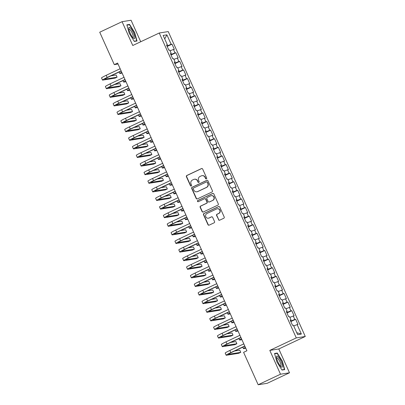 <?xml version="1.0" encoding="UTF-8"?>
<svg xmlns="http://www.w3.org/2000/svg" width="405" height="405" viewBox="0 0 405 405"><rect width="100%" height="100%" fill="white"/><g stroke="black" fill="none" stroke-linecap="round" stroke-linejoin="round"><path stroke-width="0.61" d="M206.378 178.868A0.648 0.628 -99 0 0 206.682 178.013L202.652 169.042A0.926 0.896 -99 0 0 201.462 168.581L186.842 175.476A0.926 0.896 -99 0 0 186.406 176.707L190.441 185.672A0.648 0.628 -99 0 0 191.271 185.996A0.648 0.628 -99 0 0 191.575 185.136L191.054 183.976A2.967 2.865 -99 0 1 192.441 180.048L193.656 179.476A2.967 2.865 -99 0 1 197.473 180.949L197.994 182.108A0.648 0.628 -99 0 0 198.825 182.432A0.648 0.628 -99 0 0 199.128 181.572L198.607 180.412A2.967 2.865 -99 0 1 199.994 176.489L201.209 175.912A2.967 2.865 -99 0 1 205.026 177.385L205.548 178.549A0.648 0.628 -99 0 0 206.378 178.868M218.492 219.728A0.926 0.896 -99 0 0 219.682 220.188L223.783 218.254A0.926 0.896 -99 0 0 224.218 217.024L219.738 207.066A0.926 0.896 -99 0 0 218.548 206.606L203.928 213.501A0.926 0.896 -99 0 0 203.497 214.726L207.973 224.684A0.926 0.896 -99 0 0 209.162 225.145L214.118 222.811A0.926 0.896 -99 0 0 214.549 221.586L212.635 217.323A0.926 0.896 -99 0 0 211.445 216.862L208.985 218.017A2.481 2.395 -99 0 1 205.679 216.467A2.481 2.395 -99 0 1 206.96 213.506L216.584 208.965A2.481 2.395 -99 0 1 219.89 210.514A2.481 2.395 -99 0 1 218.609 213.481L217.009 214.235A0.926 0.896 -99 0 0 216.574 215.465L218.735 219.687A0.926 0.896 -99 0 0 219.566 220.229M280.503 374.215L289.499 372.787L278.797 348.968L269.801 350.396L280.503 374.215L258.162 384.75L243.592 352.335L246.903 350.77L117.607 63.069L114.296 64.628L118.037 64.036M269.801 350.396L296.278 337.907L159.251 33.008L168.247 31.58L305.274 336.479L296.278 337.907M140.722 41.745L131.063 20.25L122.067 21.678L132.769 45.497L159.251 33.008M122.067 21.678L99.726 32.213L114.296 64.628M211.987 192.005A0.926 0.896 -99 0 0 212.417 190.775L207.942 180.817A0.926 0.896 -99 0 0 206.752 180.357L192.132 187.252A0.926 0.896 -99 0 0 191.702 188.477L196.177 198.44A0.926 0.896 -99 0 0 197.367 198.901L211.987 192.005M213.84 193.944L218.315 203.902A0.926 0.896 -99 0 1 217.885 205.127L203.264 212.023A0.926 0.896 -99 0 1 202.075 211.562L200.156 207.299A0.926 0.896 -99 0 1 200.591 206.074L206.52 203.275A0.926 0.896 -99 0 0 206.955 202.049L205.684 199.219A0.926 0.896 -99 0 0 204.49 198.759L198.318 201.67A0.648 0.628 -99 0 1 197.453 201.265A0.648 0.628 -99 0 1 197.787 200.49L212.65 193.479A0.926 0.896 -99 0 1 213.84 193.944M167.174 46.438L172.009 44.155L171.148 44.292L166.895 34.835L163.149 35.427L167.402 44.889L166.536 45.026L168.855 50.185L169.72 50.048L171.264 53.485L170.404 53.622L172.722 58.781L173.583 58.644L175.132 62.087L174.266 62.223L176.585 67.382L177.451 67.245L178.995 70.683L178.129 70.819L180.448 75.978L181.313 75.841L182.857 79.279L181.997 79.415L184.315 84.579L185.176 84.437L186.72 87.88L185.86 88.017L188.178 93.175L189.039 93.039L190.588 96.476L189.722 96.613L192.041 101.771L192.907 101.635L194.451 105.077L193.59 105.214L195.909 110.373L196.769 110.236L198.313 113.673L197.453 113.81L199.771 118.969L200.632 118.832L202.181 122.275L201.315 122.411L203.634 127.57L204.5 127.433L206.044 130.871L205.183 131.007L207.502 136.166L208.362 136.029L209.906 139.472L209.046 139.609L211.364 144.767L212.225 144.631L213.774 148.068L212.909 148.205L215.227 153.363L216.093 153.227L217.637 156.669L216.776 156.806L219.095 161.965L219.956 161.828L221.5 165.265L220.639 165.402L222.958 170.561L223.818 170.424L225.367 173.861L224.502 174.003L226.82 179.162L227.686 179.025L229.23 182.463L228.364 182.599L230.683 187.758L231.549 187.621L233.093 191.059L232.232 191.195L234.551 196.359L235.411 196.217L236.96 199.66L236.095 199.797L238.413 204.955L239.279 204.819L240.823 208.256L239.957 208.393L242.276 213.551L243.142 213.415L244.686 216.857L243.825 216.994L246.144 222.153L247.004 222.016L248.554 225.453L247.688 225.59L250.006 230.749L250.872 230.612L252.416 234.055L251.551 234.191L253.869 239.35L254.735 239.213L256.279 242.651L255.418 242.787L257.737 247.946L258.598 247.809L260.147 251.252L259.281 251.389L261.6 256.547L262.465 256.411L264.009 259.848L263.144 259.985L265.462 265.143L266.328 265.007L267.872 268.449L267.011 268.586L269.33 273.745L270.191 273.608L271.735 277.045L270.874 277.182L273.193 282.341L274.053 282.204L275.602 285.641L274.737 285.778L277.055 290.942L277.921 290.8L279.465 294.243L278.605 294.379L280.923 299.538L281.784 299.401L283.328 302.839L282.467 302.975L284.786 308.134L285.647 307.997L287.196 311.44L286.33 311.577L288.649 316.735L289.514 316.599L291.058 320.036L290.198 320.173L292.516 325.331L293.377 325.195L297.629 334.657L301.371 334.059L296.743 332.692M172.009 44.155L174.327 49.314L173.467 49.45L175.011 52.893L170.829 54.569M171.037 55.034L175.871 52.756L175.011 52.893M175.871 52.756L178.19 57.915L177.329 58.052L178.873 61.489L174.692 63.165M174.899 63.636L179.739 61.352L178.873 61.489M179.739 61.352L182.058 66.511L181.192 66.648L182.736 70.09L178.554 71.766M178.767 72.232L183.602 69.954L182.736 70.09M183.602 69.954L185.92 75.112L185.055 75.249L186.604 78.686L182.422 80.362M182.63 80.828L187.464 78.55L186.604 78.686M187.464 78.55L189.783 83.708L188.922 83.845L190.466 87.288L186.285 88.958M186.492 89.429L191.332 87.146L190.466 87.288M191.332 87.146L193.651 92.31L192.785 92.446L194.329 95.884L190.148 97.559M190.36 98.025L195.195 95.747L194.329 95.884M195.195 95.747L197.513 100.906L196.648 101.042L198.197 104.48L194.01 106.156M194.223 106.626L199.057 104.343L198.197 104.48M199.057 104.343L201.376 109.502L200.515 109.644L202.06 113.081L197.878 114.757M198.085 115.222L202.925 112.944L202.06 113.081M202.925 112.944L205.244 118.103L204.378 118.24L205.922 121.677L201.741 123.353M201.953 123.824L206.788 121.54L205.922 121.677M206.788 121.54L209.107 126.699L208.241 126.836L209.79 130.278L205.603 131.954M205.816 132.42L210.651 130.142L209.79 130.278M210.651 130.142L212.969 135.3L212.109 135.437L213.653 138.874L209.471 140.55M209.679 141.021L214.518 138.738L213.653 138.874M214.518 138.738L216.837 143.897L215.971 144.033L217.515 147.476L213.334 149.151M213.546 149.617L218.381 147.339L217.515 147.476M218.381 147.339L220.7 152.498L219.834 152.634L221.383 156.072L217.196 157.748M217.409 158.218L222.244 155.935L221.383 156.072M222.244 155.935L224.562 161.094L223.702 161.231L225.246 164.673L221.064 166.349M221.272 166.814L226.106 164.536L225.246 164.673M226.106 164.536L228.425 169.695L227.564 169.832L229.108 173.269L224.927 174.945M225.139 175.416L229.974 173.132L229.108 173.269M229.974 173.132L232.293 178.291L231.427 178.428L232.976 181.87L228.79 183.546M229.002 184.012L233.837 181.729L232.976 181.87M233.837 181.729L236.155 186.892L235.295 187.029L236.839 190.466L232.657 192.142M232.865 192.608L237.7 190.33L236.839 190.466M237.7 190.33L240.018 195.488L239.158 195.625L240.702 199.063L236.52 200.738M236.733 201.209L241.567 198.926L240.702 199.063M241.567 198.926L243.886 204.085L243.02 204.226L244.569 207.664L240.383 209.339M240.595 209.805L245.43 207.527L244.569 207.664M245.43 207.527L247.749 212.686L246.888 212.822L248.432 216.26L244.25 217.936M244.458 218.406L249.293 216.123L248.432 216.26M249.293 216.123L251.611 221.282L250.751 221.419L252.295 224.861L248.113 226.537M248.321 227.002L253.16 224.724L252.295 224.861M253.16 224.724L255.479 229.883L254.613 230.02L256.162 233.457L251.976 235.133M252.188 235.604L257.023 233.32L256.162 233.457M257.023 233.32L259.342 238.479L258.481 238.616L260.025 242.058L255.844 243.734M256.051 244.2L260.886 241.922L260.025 242.058M260.886 241.922L263.204 247.08L262.344 247.217L263.888 250.654L259.706 252.33M259.914 252.801L264.754 250.518L263.888 250.654M264.754 250.518L267.072 255.677L266.207 255.813L267.751 259.256L263.569 260.931M263.782 261.397L268.616 259.119L267.751 259.256M268.616 259.119L270.935 264.278L270.069 264.414L271.618 267.852L267.432 269.527M267.644 269.998L272.479 267.715L271.618 267.852M272.479 267.715L274.798 272.874L273.937 273.01L275.481 276.453L271.299 278.129M271.507 278.594L276.347 276.316L275.481 276.453M276.347 276.316L278.665 281.475L277.8 281.612L279.344 285.049L275.162 286.725M275.375 287.196L280.209 284.912L279.344 285.049M280.209 284.912L282.528 290.071L281.662 290.208L283.211 293.65L279.025 295.321M279.237 295.792L284.072 293.509L283.211 293.65M284.072 293.509L286.391 298.672L285.53 298.809L287.074 302.246L282.892 303.922M283.1 304.388L287.94 302.11L287.074 302.246M287.94 302.11L290.258 307.268L289.393 307.405L290.937 310.843L286.755 312.518M286.968 312.989L291.802 310.706L290.937 310.843M291.802 310.706L294.121 315.865L293.255 316.006L294.805 319.444L290.618 321.119M290.83 321.585L295.665 319.307L294.805 319.444M295.665 319.307L297.984 324.466L297.123 324.602L301.371 334.059M291.058 320.036L290.329 320.476M297.123 324.602L293.721 325.964M287.196 311.44L286.467 311.875M293.255 316.006L289.858 317.363M283.328 302.839L282.604 303.279M289.393 307.405L285.996 308.767M279.465 294.243L278.736 294.678M285.53 298.809L282.128 300.171M275.602 285.641L274.873 286.082M281.662 290.208L278.265 291.57M271.735 277.045L271.011 277.481M277.8 281.612L274.403 282.974M267.872 268.449L267.143 268.885M273.937 273.01L270.535 274.372M264.009 259.848L263.28 260.288M270.069 264.414L266.672 265.776M260.147 251.252L259.418 251.687M266.207 255.813L262.81 257.175M256.279 242.651L255.55 243.091M262.344 247.217L258.942 248.579M252.416 234.055L251.687 234.49M258.481 238.616L255.079 239.978M248.554 225.453L247.825 225.894M254.613 230.02L251.216 231.382M244.686 216.857L243.957 217.293M250.751 221.419L247.349 222.78M240.823 208.256L240.094 208.696M246.888 212.822L243.486 214.184M236.96 199.66L236.231 200.095M243.02 204.226L239.623 205.588M233.093 191.059L232.369 191.499M239.158 195.625L235.756 196.987M229.23 182.463L228.501 182.898M235.295 187.029L231.893 188.391M225.367 173.861L224.638 174.302M231.427 178.428L228.03 179.79M221.5 165.265L220.776 165.706M227.564 169.832L224.162 171.194M217.637 156.669L216.908 157.105M223.702 161.231L220.3 162.592M213.774 148.068L213.045 148.508M219.834 152.634L216.437 153.996M209.906 139.472L209.182 139.907M215.971 144.033L212.574 145.395M206.044 130.871L205.315 131.311M212.109 135.437L208.707 136.799M202.181 122.275L201.452 122.71M208.241 126.836L204.844 128.198M198.313 113.673L197.589 114.114M204.378 118.24L200.981 119.602M194.451 105.077L193.722 105.513M200.515 109.644L197.113 111M190.588 96.476L189.859 96.916M196.648 101.042L193.251 102.404M186.72 87.88L185.996 88.315M192.785 92.446L189.388 93.808M182.857 79.279L182.128 79.719M188.922 83.845L185.52 85.207M178.995 70.683L178.266 71.118M185.055 75.249L181.658 76.611M175.132 62.087L174.403 62.522M181.192 66.648L177.795 68.01M171.264 53.485L170.535 53.926M177.329 58.052L173.927 59.413M167.402 44.889L166.673 45.325M173.467 49.45L170.065 50.812M258.162 384.75L267.158 383.322L289.499 372.787M278.797 348.968L305.274 336.479M166.895 34.835L164.724 38.926M171.148 44.292L166.961 45.967M137.022 40.996L134.647 32.486L129.565 24.401L126.851 24.832L129.225 33.347L134.313 41.426L137.022 40.996M277.258 353.033L274.544 353.464L276.919 361.979L282.007 370.059L284.715 369.628L282.341 361.118L277.258 353.033L276.205 353.53M206.337 178.888A0.648 0.628 -99 0 1 205.791 178.509L205.269 177.349A2.967 2.865 -99 0 0 202.201 175.643L201.958 175.679M194.405 179.243L194.648 179.202A2.967 2.865 -99 0 1 197.716 180.908L198.237 182.073A0.648 0.628 -99 0 0 198.784 182.452M201.817 168.5A0.926 0.896 -99 0 0 201.705 168.546L187.085 175.441A0.926 0.896 -99 0 0 186.649 176.666L190.684 185.632A0.648 0.628 -99 0 0 191.231 186.011M207.107 180.276A0.926 0.896 -99 0 0 206.995 180.316L192.375 187.211A0.926 0.896 -99 0 0 191.945 188.441L196.42 198.399A0.926 0.896 -99 0 0 197.255 198.941M207.223 182.28A0.648 0.628 -99 0 0 206.388 181.961L193.56 188.011A0.648 0.628 -99 0 0 193.256 188.872L193.803 190.092A2.967 2.865 -99 0 0 197.615 191.57L206.388 187.434A2.967 2.865 -99 0 0 207.775 183.506L207.466 182.245A0.648 0.628 -99 0 0 206.798 181.87L206.555 181.911M196.87 191.798L197.113 191.762A2.967 2.865 -99 0 0 197.858 191.53L197.615 191.57M207.466 182.245L208.018 183.47A2.967 2.865 -99 0 1 206.631 187.394L197.858 191.53M204.722 198.688L204.97 198.652A0.926 0.896 -99 0 1 205.927 199.184L207.198 202.009A0.926 0.896 -99 0 1 206.763 203.239L200.834 206.034A0.926 0.896 -99 0 0 200.399 207.259L202.318 211.521A0.926 0.896 -99 0 0 203.153 212.068M213.005 193.398A0.926 0.896 -99 0 0 212.893 193.443L198.03 200.45A0.648 0.628 -99 0 0 198.273 201.69M212.671 200.374A2.481 2.395 -99 0 0 211.268 195.666A2.481 2.395 -99 0 0 210.646 195.858L207.254 197.458A0.926 0.896 -99 0 0 206.818 198.688L208.089 201.513A0.926 0.896 -99 0 0 209.284 201.973L212.914 200.338A2.481 2.395 -99 0 0 211.511 195.63L211.268 195.666M209.046 202.044L209.289 202.009A0.926 0.896 -99 0 0 209.527 201.933L209.284 201.973M212.914 200.338L209.527 201.933M217.207 208.772L217.45 208.732A2.481 2.395 -99 0 1 218.857 213.44L217.252 214.199A0.926 0.896 -99 0 0 216.817 215.425L218.735 219.687M208.362 218.214L208.605 218.173A2.481 2.395 -99 0 0 209.228 217.981L208.985 218.017M211.8 216.776A0.926 0.896 -99 0 0 211.688 216.822L209.228 217.981M218.908 206.525A0.926 0.896 -99 0 0 218.791 206.565L204.171 213.46A0.926 0.896 -99 0 0 203.74 214.69L208.216 224.648A0.926 0.896 -99 0 0 209.051 225.19M128.512 24.897L129.565 24.401M122.133 73.143L120.032 73.477A7.087 0.501 -24.2 0 1 119.774 73.457A7.087 0.501 -24.2 0 1 121.703 72.186M121.186 71.032L107.75 77.37A4.723 0.334 155.8 0 0 104.652 79.112A4.723 0.334 155.8 0 0 104.829 79.127L117.096 77.183L115.025 78.155L102.759 80.104A7.087 0.501 -24.2 0 1 102.5 80.084L101.534 77.932A7.087 0.501 -24.2 0 1 106.176 75.315L120.148 68.728M102.5 80.084A7.087 0.501 -24.2 0 1 107.143 77.466L121.115 70.875M117.096 77.183L116.129 75.031L110.97 75.851M125.995 81.744L123.895 82.078A7.087 0.501 -24.2 0 1 123.636 82.053A7.087 0.501 -24.2 0 1 125.565 80.787M129.863 90.34L127.762 90.674A7.087 0.501 -24.2 0 1 127.504 90.654A7.087 0.501 -24.2 0 1 129.433 89.383M125.049 79.633L111.613 85.966A4.723 0.334 155.8 0 0 108.52 87.713A4.723 0.334 155.8 0 0 108.692 87.728L120.958 85.779L118.888 86.756L106.621 88.7A7.087 0.501 -24.2 0 1 106.363 88.68L105.396 86.528A7.087 0.501 -24.2 0 1 110.038 83.916L124.011 77.325M106.363 88.68A7.087 0.501 -24.2 0 1 111.005 86.062L124.978 79.476M120.958 85.779L119.991 83.627L114.833 84.448M128.911 88.229L115.476 94.567A4.723 0.334 155.8 0 0 112.382 96.309A4.723 0.334 155.8 0 0 112.555 96.324L124.821 94.375L122.755 95.352L110.489 97.301A7.087 0.501 -24.2 0 1 110.226 97.276L109.264 95.129A7.087 0.501 -24.2 0 1 113.901 92.512L127.874 85.921M110.226 97.276A7.087 0.501 -24.2 0 1 114.868 94.664L128.841 88.072M124.821 94.375L123.854 92.229L118.7 93.049M134.738 37.711A6.141 1.539 64.8 0 0 131.883 29.98A6.141 1.539 64.8 0 0 128.805 28.279A6.141 1.539 64.8 0 0 128.805 28.325A6.141 1.539 64.8 0 0 130.38 33.65A6.141 1.539 64.8 0 0 133.488 38.252A6.141 1.539 64.8 0 0 134.738 37.711M132.805 37.579A4.652 1.164 64.8 0 0 133.002 37.554A4.652 1.164 64.8 0 0 133.26 36.921A4.652 1.164 64.8 0 0 131.6 31.924A4.652 1.164 64.8 0 0 129.033 29.145A4.652 1.164 64.8 0 0 128.886 29.282M126.942 25.145L129.468 24.745L134.394 32.577L136.698 40.824L134.182 41.224M135.979 41.163L136.698 40.824M282.432 366.343A6.141 1.539 64.8 0 0 279.577 358.612A6.141 1.539 64.8 0 0 276.499 356.911A6.141 1.539 64.8 0 0 276.499 356.957A6.141 1.539 64.8 0 0 278.073 362.283A6.141 1.539 64.8 0 0 281.181 366.884A6.141 1.539 64.8 0 0 282.432 366.343M280.498 366.211A4.652 1.164 64.8 0 0 280.695 366.191A4.652 1.164 64.8 0 0 280.954 365.553A4.652 1.164 64.8 0 0 279.293 360.556A4.652 1.164 64.8 0 0 276.726 357.777A4.652 1.164 64.8 0 0 276.58 357.914M274.636 353.778L277.162 353.378L282.088 361.209L284.391 369.456L281.875 369.856M283.672 369.795L284.391 369.456M133.726 98.941L131.625 99.271A7.087 0.501 -24.2 0 1 131.367 99.25A7.087 0.501 -24.2 0 1 133.296 97.985M137.589 107.538L135.488 107.872A7.087 0.501 -24.2 0 1 135.23 107.851A7.087 0.501 -24.2 0 1 137.158 106.581M132.774 96.83L119.343 103.164A4.723 0.334 155.8 0 0 116.245 104.91A4.723 0.334 155.8 0 0 116.417 104.92L128.689 102.976L126.618 103.953L114.352 105.897A7.087 0.501 -24.2 0 1 114.094 105.877L113.127 103.726A7.087 0.501 -24.2 0 1 117.769 101.113L131.741 94.522M114.094 105.877A7.087 0.501 -24.2 0 1 118.731 103.26L132.708 96.674M128.689 102.976L127.722 100.825L122.563 101.645M136.642 105.427L123.206 111.765A4.723 0.334 155.8 0 0 120.113 113.506A4.723 0.334 155.8 0 0 120.285 113.522L132.551 111.572L130.481 112.549L118.214 114.499A7.087 0.501 -24.2 0 1 117.956 114.473L116.989 112.327A7.087 0.501 -24.2 0 1 121.632 109.709L135.604 103.118M117.956 114.473A7.087 0.501 -24.2 0 1 122.599 111.861L136.571 105.27M132.551 111.572L131.584 109.426L126.426 110.241M141.456 116.139L139.355 116.468A7.087 0.501 -24.2 0 1 139.097 116.448A7.087 0.501 -24.2 0 1 141.026 115.177M140.505 114.023L127.069 120.361A4.723 0.334 155.8 0 0 123.976 122.107A4.723 0.334 155.8 0 0 124.148 122.118L136.414 120.174L134.349 121.151L122.077 123.095A7.087 0.501 -24.2 0 1 121.819 123.074L120.852 120.923A7.087 0.501 -24.2 0 1 125.494 118.306L139.467 111.719M121.819 123.074A7.087 0.501 -24.2 0 1 126.461 120.457L140.434 113.866M136.414 120.174L135.447 118.022L130.294 118.842M145.319 124.735L143.218 125.069A7.087 0.501 -24.2 0 1 142.96 125.049A7.087 0.501 -24.2 0 1 144.889 123.778M144.367 122.624L130.936 128.962A4.723 0.334 155.8 0 0 127.838 130.704A4.723 0.334 155.8 0 0 128.01 130.719L140.277 128.77L138.211 129.747L125.945 131.696A7.087 0.501 -24.2 0 1 125.687 131.671L124.72 129.524A7.087 0.501 -24.2 0 1 129.362 126.907L143.335 120.315M125.687 131.671A7.087 0.501 -24.2 0 1 130.324 129.058L144.296 122.467M140.277 128.77L139.315 126.623L134.156 127.438M149.182 133.331L147.081 133.665A7.087 0.501 -24.2 0 1 146.823 133.645A7.087 0.501 -24.2 0 1 148.751 132.374M148.235 131.22L134.799 137.558A4.723 0.334 155.8 0 0 131.706 139.3A4.723 0.334 155.8 0 0 131.878 139.315L144.145 137.371L142.074 138.343L129.808 140.292A7.087 0.501 -24.2 0 1 129.549 140.272L128.582 138.12A7.087 0.501 -24.2 0 1 133.225 135.503L147.197 128.917M129.549 140.272A7.087 0.501 -24.2 0 1 134.192 137.654L148.164 131.063M144.145 137.371L143.178 135.219L138.019 136.04M153.049 141.932L150.949 142.266A7.087 0.501 -24.2 0 1 150.685 142.246A7.087 0.501 -24.2 0 1 152.619 140.975M152.098 139.821L138.662 146.154A4.723 0.334 155.8 0 0 135.569 147.901A4.723 0.334 155.8 0 0 135.741 147.916L148.007 145.967L145.937 146.944L133.67 148.888A7.087 0.501 -24.2 0 1 133.412 148.868L132.445 146.721A7.087 0.501 -24.2 0 1 137.087 144.104L151.06 137.513M133.412 148.868A7.087 0.501 -24.2 0 1 138.054 146.251L152.027 139.664M148.007 145.967L147.04 143.821L141.887 144.636M156.912 150.528L154.811 150.862A7.087 0.501 -24.2 0 1 154.553 150.842A7.087 0.501 -24.2 0 1 156.482 149.572M155.96 148.417L142.525 154.756A4.723 0.334 155.8 0 0 139.431 156.497A4.723 0.334 155.8 0 0 139.603 156.512L151.87 154.568L149.804 155.54L137.538 157.489A7.087 0.501 -24.2 0 1 137.28 157.469L136.313 155.317A7.087 0.501 -24.2 0 1 140.955 152.7L154.928 146.114M137.28 157.469A7.087 0.501 -24.2 0 1 141.917 154.852L155.89 148.26M151.87 154.568L150.908 152.417L145.749 153.237M160.775 159.13L158.674 159.464A7.087 0.501 -24.2 0 1 158.416 159.443A7.087 0.501 -24.2 0 1 160.345 158.173M159.828 157.019L146.392 163.352A4.723 0.334 155.8 0 0 143.299 165.098A4.723 0.334 155.8 0 0 143.471 165.113L155.738 163.164L153.667 164.141L141.401 166.085A7.087 0.501 -24.2 0 1 141.143 166.065L140.176 163.919A7.087 0.501 -24.2 0 1 144.818 161.301L158.79 154.71M141.143 166.065A7.087 0.501 -24.2 0 1 145.785 163.448L159.757 156.862M155.738 163.164L154.771 161.018L149.612 161.833M164.638 167.726L162.542 168.06A7.087 0.501 -24.2 0 1 162.278 168.04A7.087 0.501 -24.2 0 1 164.207 166.769M163.691 165.615L150.255 171.953A4.723 0.334 155.8 0 0 147.162 173.694A4.723 0.334 155.8 0 0 147.334 173.71L159.6 171.766L157.53 172.738L145.263 174.687A7.087 0.501 -24.2 0 1 145.005 174.666L144.038 172.515A7.087 0.501 -24.2 0 1 148.681 169.898L162.653 163.311M145.005 174.666A7.087 0.501 -24.2 0 1 149.648 172.049L163.62 165.458M159.6 171.766L158.633 169.614L153.48 170.434M168.505 176.327L166.404 176.661A7.087 0.501 -24.2 0 1 166.146 176.636A7.087 0.501 -24.2 0 1 168.075 175.37M167.554 174.216L154.118 180.549A4.723 0.334 155.8 0 0 151.024 182.296A4.723 0.334 155.8 0 0 151.197 182.311L163.463 180.362L161.398 181.339L149.131 183.283A7.087 0.501 -24.2 0 1 148.873 183.262L147.906 181.111A7.087 0.501 -24.2 0 1 152.548 178.499L166.521 171.907M148.873 183.262A7.087 0.501 -24.2 0 1 153.51 180.645L167.483 174.059M163.463 180.362L162.501 178.21L157.343 179.03M172.368 184.923L170.267 185.257A7.087 0.501 -24.2 0 1 170.009 185.237A7.087 0.501 -24.2 0 1 171.938 183.966M171.421 182.812L157.985 189.15A4.723 0.334 155.8 0 0 154.892 190.892A4.723 0.334 155.8 0 0 155.064 190.907L167.331 188.963L165.26 189.935L152.994 191.884A7.087 0.501 -24.2 0 1 152.736 191.864L151.769 189.712A7.087 0.501 -24.2 0 1 156.411 187.095L170.383 180.503M152.736 191.864A7.087 0.501 -24.2 0 1 157.378 189.246L171.35 182.655M167.331 188.963L166.364 186.811L161.205 187.631M176.231 193.524L174.135 193.858A7.087 0.501 -24.2 0 1 173.872 193.833A7.087 0.501 -24.2 0 1 175.8 192.567M175.284 191.413L161.848 197.746A4.723 0.334 155.8 0 0 158.755 199.493A4.723 0.334 155.8 0 0 158.927 199.503L171.194 197.559L169.123 198.536L156.856 200.48A7.087 0.501 -24.2 0 1 156.598 200.46L155.631 198.308A7.087 0.501 -24.2 0 1 160.274 195.696L174.246 189.105M156.598 200.46A7.087 0.501 -24.2 0 1 161.241 197.843L175.213 191.256M171.194 197.559L170.227 195.407L165.073 196.228M180.098 202.12L177.998 202.454A7.087 0.501 -24.2 0 1 177.739 202.434A7.087 0.501 -24.2 0 1 179.668 201.163M179.147 200.009L165.711 206.347A4.723 0.334 155.8 0 0 162.618 208.089A4.723 0.334 155.8 0 0 162.79 208.104L175.056 206.155L172.991 207.132L160.724 209.081A7.087 0.501 -24.2 0 1 160.461 209.056L159.499 206.909A7.087 0.501 -24.2 0 1 164.136 204.292L178.114 197.701M160.461 209.056A7.087 0.501 -24.2 0 1 165.103 206.444L179.076 199.852M175.056 206.155L174.089 204.009L168.936 204.824M183.961 210.721L181.86 211.051A7.087 0.501 -24.2 0 1 181.602 211.03A7.087 0.501 -24.2 0 1 183.531 209.765M183.014 208.605L169.579 214.944A4.723 0.334 155.8 0 0 166.48 216.69A4.723 0.334 155.8 0 0 166.657 216.7L178.924 214.756L176.853 215.733L164.587 217.677A7.087 0.501 -24.2 0 1 164.329 217.657L163.362 215.506A7.087 0.501 -24.2 0 1 168.004 212.893L181.977 206.302M164.329 217.657A7.087 0.501 -24.2 0 1 168.971 215.04L182.944 208.448M178.924 214.756L177.957 212.605L172.798 213.425M187.824 219.318L185.728 219.652A7.087 0.501 -24.2 0 1 185.465 219.631A7.087 0.501 -24.2 0 1 187.394 218.361M186.877 217.207L173.441 223.545A4.723 0.334 155.8 0 0 170.348 225.286A4.723 0.334 155.8 0 0 170.52 225.302L182.787 223.352L180.716 224.329L168.45 226.279A7.087 0.501 -24.2 0 1 168.191 226.253L167.224 224.107A7.087 0.501 -24.2 0 1 171.867 221.489L185.839 214.898M168.191 226.253A7.087 0.501 -24.2 0 1 172.834 223.641L186.806 217.05M182.787 223.352L181.82 221.206L176.661 222.021M191.692 227.919L189.591 228.248A7.087 0.501 -24.2 0 1 189.332 228.228A7.087 0.501 -24.2 0 1 191.261 226.957M190.74 225.803L177.304 232.141A4.723 0.334 155.8 0 0 174.211 233.887A4.723 0.334 155.8 0 0 174.383 233.898L186.649 231.954L184.584 232.931L172.317 234.875A7.087 0.501 -24.2 0 1 172.054 234.854L171.092 232.703A7.087 0.501 -24.2 0 1 175.73 230.086L189.702 223.499M172.054 234.854A7.087 0.501 -24.2 0 1 176.696 232.237L190.669 225.646M186.649 231.954L185.682 229.802L180.529 230.622M195.554 236.515L193.453 236.849A7.087 0.501 -24.2 0 1 193.195 236.829A7.087 0.501 -24.2 0 1 195.124 235.558M194.608 234.404L181.172 240.737A4.723 0.334 155.8 0 0 178.073 242.484A4.723 0.334 155.8 0 0 178.251 242.499L190.517 240.55L188.446 241.527L176.18 243.471A7.087 0.501 -24.2 0 1 175.922 243.451L174.955 241.304A7.087 0.501 -24.2 0 1 179.597 238.687L193.57 232.095M175.922 243.451A7.087 0.501 -24.2 0 1 180.564 240.838L194.537 234.247M190.517 240.55L189.55 238.403L184.391 239.218M199.417 245.111L197.316 245.445A7.087 0.501 -24.2 0 1 197.058 245.425A7.087 0.501 -24.2 0 1 198.987 244.154M198.47 243L185.034 249.338A4.723 0.334 155.8 0 0 181.941 251.08A4.723 0.334 155.8 0 0 182.113 251.095L194.38 249.151L192.309 250.123L180.043 252.072A7.087 0.501 -24.2 0 1 179.785 252.052L178.818 249.9A7.087 0.501 -24.2 0 1 183.46 247.283L197.432 240.697M179.785 252.052A7.087 0.501 -24.2 0 1 184.427 249.434L198.399 242.843M194.38 249.151L193.413 246.999L188.254 247.819M203.285 253.712L201.184 254.046A7.087 0.501 -24.2 0 1 200.926 254.026A7.087 0.501 -24.2 0 1 202.854 252.755M202.333 251.601L188.897 257.934A4.723 0.334 155.8 0 0 185.804 259.681A4.723 0.334 155.8 0 0 185.976 259.696L198.242 257.747L196.177 258.724L183.91 260.668A7.087 0.501 -24.2 0 1 183.647 260.648L182.685 258.501A7.087 0.501 -24.2 0 1 187.323 255.884L201.295 249.293M183.647 260.648A7.087 0.501 -24.2 0 1 188.29 258.031L202.262 251.444M198.242 257.747L197.275 255.601L192.122 256.416M207.147 262.308L205.046 262.642A7.087 0.501 -24.2 0 1 204.788 262.622A7.087 0.501 -24.2 0 1 206.717 261.352M206.196 260.197L192.765 266.536A4.723 0.334 155.8 0 0 189.667 268.277A4.723 0.334 155.8 0 0 189.844 268.292L202.11 266.348L200.04 267.32L187.773 269.269A7.087 0.501 -24.2 0 1 187.515 269.249L186.548 267.098A7.087 0.501 -24.2 0 1 191.19 264.48L205.163 257.894M187.515 269.249A7.087 0.501 -24.2 0 1 192.157 266.632L206.13 260.04M202.11 266.348L201.143 264.197L195.985 265.017M211.01 270.91L208.909 271.244A7.087 0.501 -24.2 0 1 208.651 271.218A7.087 0.501 -24.2 0 1 210.58 269.953M210.063 268.798L196.627 275.132A4.723 0.334 155.8 0 0 193.534 276.878A4.723 0.334 155.8 0 0 193.706 276.893L205.973 274.944L203.902 275.921L191.636 277.865A7.087 0.501 -24.2 0 1 191.378 277.845L190.411 275.699A7.087 0.501 -24.2 0 1 195.053 273.081L209.026 266.49M191.378 277.845A7.087 0.501 -24.2 0 1 196.02 275.228L209.993 268.642M205.973 274.944L205.006 272.798L199.847 273.613M214.878 279.506L212.777 279.84A7.087 0.501 -24.2 0 1 212.519 279.82A7.087 0.501 -24.2 0 1 214.447 278.549M213.926 277.395L200.49 283.733A4.723 0.334 155.8 0 0 197.397 285.474A4.723 0.334 155.8 0 0 197.569 285.49L209.836 283.546L207.77 284.518L195.504 286.467A7.087 0.501 -24.2 0 1 195.24 286.446L194.278 284.295A7.087 0.501 -24.2 0 1 198.916 281.677L212.888 275.091M195.24 286.446A7.087 0.501 -24.2 0 1 199.883 283.829L213.855 277.238M209.836 283.546L208.869 281.394L203.715 282.214M218.74 288.107L216.64 288.441A7.087 0.501 -24.2 0 1 216.381 288.416A7.087 0.501 -24.2 0 1 218.31 287.15M217.789 285.996L204.358 292.329A4.723 0.334 155.8 0 0 201.26 294.076A4.723 0.334 155.8 0 0 201.432 294.091L213.703 292.142L211.633 293.119L199.366 295.063A7.087 0.501 -24.2 0 1 199.108 295.042L198.141 292.891A7.087 0.501 -24.2 0 1 202.784 290.279L216.756 283.687M199.108 295.042A7.087 0.501 -24.2 0 1 203.745 292.425L217.723 285.839M213.703 292.142L212.736 289.99L207.578 290.81M222.603 296.703L220.502 297.037A7.087 0.501 -24.2 0 1 220.244 297.017A7.087 0.501 -24.2 0 1 222.173 295.746M221.656 294.592L208.221 300.93A4.723 0.334 155.8 0 0 205.127 302.672A4.723 0.334 155.8 0 0 205.3 302.687L217.566 300.738L215.495 301.715L203.229 303.664A7.087 0.501 -24.2 0 1 202.971 303.639L202.004 301.492A7.087 0.501 -24.2 0 1 206.646 298.875L220.619 292.283M202.971 303.639A7.087 0.501 -24.2 0 1 207.613 301.026L221.586 294.435M217.566 300.738L216.599 298.591L211.44 299.411M226.471 305.304L224.37 305.633A7.087 0.501 -24.2 0 1 224.112 305.613A7.087 0.501 -24.2 0 1 226.041 304.347M225.519 303.193L212.083 309.526A4.723 0.334 155.8 0 0 208.99 311.273A4.723 0.334 155.8 0 0 209.162 311.283L221.429 309.339L219.363 310.316L207.092 312.26A7.087 0.501 -24.2 0 1 206.833 312.24L205.867 310.088A7.087 0.501 -24.2 0 1 210.509 307.476L224.481 300.885M206.833 312.24A7.087 0.501 -24.2 0 1 211.476 309.623L225.448 303.036M221.429 309.339L220.462 307.187L215.308 308.008M230.334 313.9L228.233 314.234A7.087 0.501 -24.2 0 1 227.974 314.214A7.087 0.501 -24.2 0 1 229.903 312.943M229.382 311.789L215.946 318.127A4.723 0.334 155.8 0 0 212.853 319.869A4.723 0.334 155.8 0 0 213.025 319.884L225.291 317.935L223.226 318.912L210.959 320.861A7.087 0.501 -24.2 0 1 210.701 320.836L209.734 318.689A7.087 0.501 -24.2 0 1 214.377 316.072L228.349 309.481M210.701 320.836A7.087 0.501 -24.2 0 1 215.339 318.224L229.311 311.632M225.291 317.935L224.329 315.789L219.171 316.604M234.196 322.501L232.095 322.831A7.087 0.501 -24.2 0 1 231.837 322.81A7.087 0.501 -24.2 0 1 233.766 321.54M233.25 320.385L219.814 326.724A4.723 0.334 155.8 0 0 216.721 328.47A4.723 0.334 155.8 0 0 216.893 328.48L229.159 326.536L227.089 327.513L214.822 329.457A7.087 0.501 -24.2 0 1 214.564 329.437L213.597 327.286A7.087 0.501 -24.2 0 1 218.239 324.668L232.212 318.082M214.564 329.437A7.087 0.501 -24.2 0 1 219.206 326.82L233.179 320.228M229.159 326.536L228.192 324.385L223.034 325.205M238.064 331.098L235.963 331.432A7.087 0.501 -24.2 0 1 235.7 331.411A7.087 0.501 -24.2 0 1 237.634 330.141M237.112 328.987L223.676 335.325A4.723 0.334 155.8 0 0 220.583 337.066A4.723 0.334 155.8 0 0 220.755 337.082L233.022 335.132L230.951 336.109L218.685 338.059A7.087 0.501 -24.2 0 1 218.427 338.033L217.46 335.887A7.087 0.501 -24.2 0 1 222.102 333.269L236.074 326.678M218.427 338.033A7.087 0.501 -24.2 0 1 223.069 335.421L237.041 328.83M233.022 335.132L232.055 332.986L226.901 333.801M241.927 339.699L239.826 340.028A7.087 0.501 -24.2 0 1 239.568 340.008A7.087 0.501 -24.2 0 1 241.496 338.737M240.975 337.583L227.539 343.921A4.723 0.334 155.8 0 0 224.446 345.662A4.723 0.334 155.8 0 0 224.618 345.678L236.885 343.734L234.819 344.706L222.553 346.655A7.087 0.501 -24.2 0 1 222.294 346.634L221.327 344.483A7.087 0.501 -24.2 0 1 225.97 341.866L239.942 335.279M222.294 346.634A7.087 0.501 -24.2 0 1 226.932 344.017L240.904 337.426M236.885 343.734L235.923 341.582L230.764 342.402M245.789 348.295L243.689 348.629A7.087 0.501 -24.2 0 1 243.43 348.609A7.087 0.501 -24.2 0 1 245.359 347.338M244.843 346.184L231.407 352.517A4.723 0.334 155.8 0 0 228.314 354.264A4.723 0.334 155.8 0 0 228.486 354.279L240.752 352.33L238.682 353.307L226.415 355.251A7.087 0.501 -24.2 0 1 226.157 355.231L225.19 353.084A7.087 0.501 -24.2 0 1 229.832 350.467L243.805 343.875M226.157 355.231A7.087 0.501 -24.2 0 1 230.799 352.613L244.772 346.027M240.752 352.33L239.785 350.183L234.627 350.998M106.176 75.315L107.143 77.466M110.038 83.916L111.005 86.062M113.901 92.512L114.868 94.664M117.769 101.113L118.731 103.26M121.632 109.709L122.599 111.861M125.494 118.306L126.461 120.457M129.362 126.907L130.324 129.058M133.225 135.503L134.192 137.654M137.087 144.104L138.054 146.251M140.955 152.7L141.917 154.852M144.818 161.301L145.785 163.448M148.681 169.898L149.648 172.049M152.548 178.499L153.51 180.645M156.411 187.095L157.378 189.246M160.274 195.696L161.241 197.843M164.136 204.292L165.103 206.444M168.004 212.893L168.971 215.04M171.867 221.489L172.834 223.641M175.73 230.086L176.696 232.237M179.597 238.687L180.564 240.838M183.46 247.283L184.427 249.434M187.323 255.884L188.29 258.031M191.19 264.48L192.157 266.632M195.053 273.081L196.02 275.228M198.916 281.677L199.883 283.829M202.784 290.279L203.745 292.425M206.646 298.875L207.613 301.026M210.509 307.476L211.476 309.623M214.377 316.072L215.339 318.224M218.239 324.668L219.206 326.82M222.102 333.269L223.069 335.421M225.97 341.866L226.932 344.017M229.832 350.467L230.799 352.613M119.121 72.004L119.774 73.457M122.983 80.605L123.636 82.053M126.851 89.201L127.504 90.654M130.714 97.802L131.367 99.25M134.576 106.399L135.23 107.851M138.444 115L139.097 116.448M142.307 123.596L142.96 125.049M146.17 132.192L146.823 133.645M150.037 140.793L150.685 142.246M153.9 149.389L154.553 150.842M157.763 157.99L158.416 159.443M161.63 166.587L162.278 168.04M165.493 175.188L166.146 176.636M169.356 183.784L170.009 185.237M173.224 192.385L173.872 193.833M177.086 200.981L177.739 202.434M180.949 209.582L181.602 211.03M184.817 218.179L185.465 219.631M188.679 226.78L189.332 228.228M192.542 235.376L193.195 236.829M196.405 243.972L197.058 245.425M200.273 252.573L200.926 254.026M204.135 261.169L204.788 262.622M207.998 269.77L208.651 271.218M211.866 278.367L212.519 279.82M215.728 286.968L216.381 288.416M219.591 295.564L220.244 297.017M223.459 304.165L224.112 305.613M227.321 312.761L227.974 314.214M231.184 321.362L231.837 322.81M235.052 329.959L235.7 331.411M238.915 338.555L239.568 340.008M242.777 347.156L243.43 348.609"/></g></svg>
